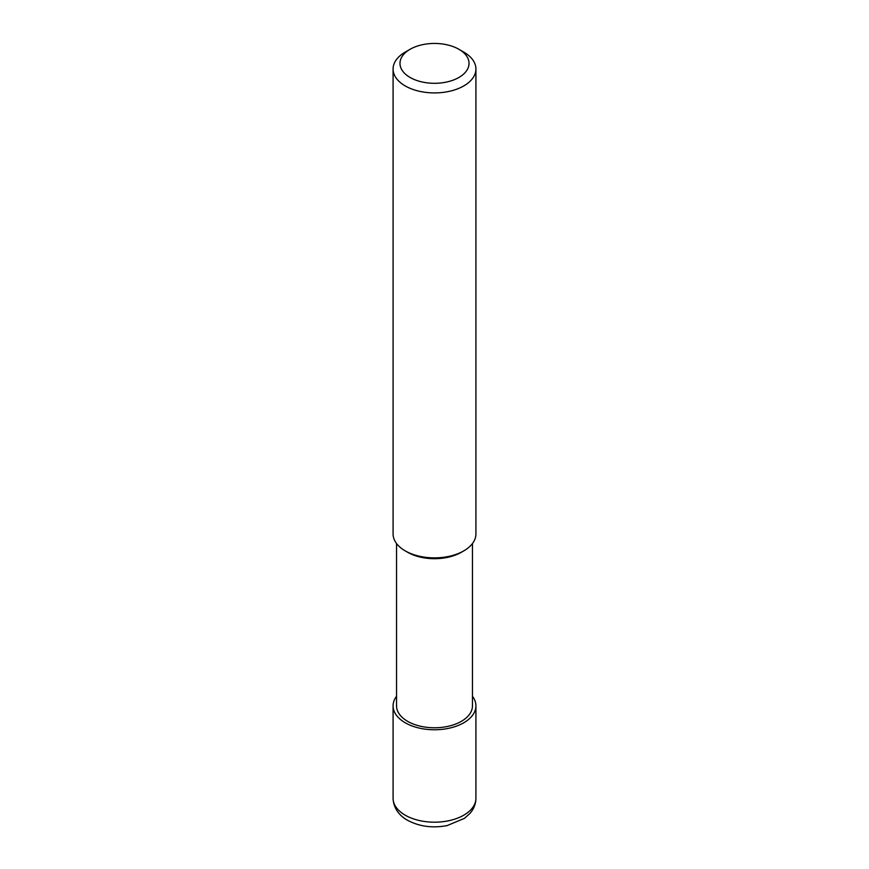 <?xml version="1.0" encoding="UTF-8"?>
<svg xmlns="http://www.w3.org/2000/svg" width="869" height="869" viewBox="0 0 869 869"><rect width="100%" height="100%" fill="white"/><g stroke="black" fill="none" stroke-linecap="round" stroke-linejoin="round"><path stroke-width="1.3" d="M458.908 49.283L463.785 52.107A41.419 23.908 180 0 1 475.919 69.009A41.419 23.908 180 0 1 463.785 85.922A41.419 23.908 180 0 1 418.652 91.104A41.419 23.908 180 0 1 393.081 69.009A41.419 23.908 180 0 1 405.215 52.107L410.092 49.283A34.51 19.922 180 0 1 458.908 49.283A34.51 19.922 180 0 1 458.908 77.46A34.51 19.922 180 0 1 410.092 77.46A34.51 19.922 180 0 1 410.092 49.283M393.081 69.009L393.081 533.968A41.419 23.908 -0 0 0 405.215 550.87A41.419 23.908 -0 0 0 463.785 550.87L463.785 550.87A41.419 23.908 -0 0 0 475.919 533.968L475.919 69.009M407.659 552.282L405.215 550.87L407.659 552.282A37.964 21.921 -0 0 0 461.341 552.282L463.785 550.87M396.536 543.516L396.536 705.856A37.964 21.921 -0 0 0 407.659 721.357A37.964 21.921 -0 0 0 449.023 726.104A37.964 21.921 -0 0 0 472.464 705.856L472.464 543.516M472.464 696.297A41.419 23.908 180 0 1 475.919 705.856A41.419 23.908 180 0 1 463.785 722.758A41.419 23.908 180 0 1 418.652 727.95A41.419 23.908 180 0 1 393.081 705.856A41.419 23.908 180 0 1 396.536 696.297M405.215 815.187A41.419 23.908 -0 0 0 463.785 815.187A41.419 23.908 -0 0 0 475.919 798.285C475.821 803.901 473.855 808.93 469.999 813.373L464.448 818.359L447.242 825.55C432.632 828.353 419.39 826.582 407.507 820.249C401.511 817.012 393.527 809.941 393.081 798.285A41.419 23.908 -0 0 0 405.215 815.187M393.081 705.856L393.081 798.285M475.919 705.856L475.919 798.285"/></g></svg>
